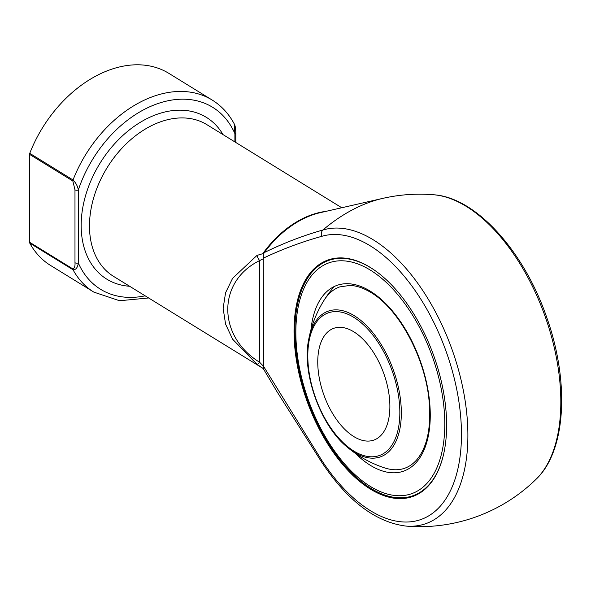 <?xml version="1.0" encoding="UTF-8"?>
<svg xmlns="http://www.w3.org/2000/svg" width="591" height="591" viewBox="0 0 591 591"><rect width="100%" height="100%" fill="white"/><g stroke="black" fill="none" stroke-linecap="round" stroke-linejoin="round"><path stroke-width="0.89" d="M353.817 331.824A59.366 31.811 70.2 0 1 388.317 390.178A59.366 31.811 70.2 0 1 373.933 440.059A59.366 31.811 70.2 0 1 353.817 436.572A59.366 31.811 70.2 0 1 319.325 378.225A59.366 31.811 70.2 0 1 333.708 328.337A59.366 31.811 70.2 0 1 353.817 331.824M370.328 270.102A122.596 65.69 -109.8 0 0 305.835 392.616A122.596 65.69 -109.8 0 0 434.813 472.054A122.596 65.69 -109.8 0 0 370.328 270.102M443.464 454.834A124.974 66.96 70.2 0 1 413.168 495.657A124.974 66.96 70.2 0 1 307.83 400.757A124.974 66.96 70.2 0 1 328.493 260.491A124.974 66.96 70.2 0 1 370.83 267.826A124.974 66.96 70.2 0 1 377.863 272.628M340.187 257.898A124.974 66.96 -109.8 0 0 329.874 259.996L328.493 260.491M413.168 495.657L414.55 495.162A124.974 66.96 -109.8 0 0 423.836 490.198M370.328 267.45A125.61 67.308 70.2 0 1 441.145 380.641A125.61 67.308 70.2 0 1 423.03 490.84A125.61 67.308 70.2 0 1 307.002 401.06A125.61 67.308 70.2 0 1 339.16 257.92A125.61 67.308 70.2 0 1 370.328 267.45M263.837 368.917L263.084 368.415L263.571 366.361L321.644 460.175A150.048 80.398 -109.8 0 0 439.357 507.196A150.048 80.398 -109.8 0 0 439.357 334.343A150.048 80.398 -109.8 0 0 321.644 236.37C301.609 241.948 282.188 249.21 263.379 258.141L263.571 258.644L259.641 260.579C217.163 281.346 217.163 336.176 259.641 362.283A5.94 1.093 125.6 0 1 257.026 364.366L232.595 339.182L225.57 324.097L223.132 308.31L225.57 292.744L232.595 278.317L257.026 255.393L263.084 253.598L263.837 252.224L264.391 252.52C283.399 243.189 302.902 235.683 322.9 230.017A143.96 100.891 -58.4 0 1 382.82 198.369L320.285 212.657A89.374 62.631 121.6 0 0 264.391 252.52L263.771 253.554L263.379 258.141L263.084 253.598A2.371 0.731 -159.5 0 0 263.771 253.554M321.644 460.175A5.94 2.024 -33.1 0 0 321.386 461.719L276.906 391.538L263.18 368.481A2.371 2.165 125.6 0 0 263.084 368.415L257.026 364.366M29.749 153.328L73.025 179.974C75.914 182.855 77.68 186.209 78.315 190.029A2.371 1.116 180 0 1 74.983 189.822L72.826 180.994L29.55 154.34A2.371 1.662 -58.4 0 1 29.749 153.328A112.8 79.054 -58.4 0 1 168.886 73.373L212.154 100.027C221.381 105.752 228.71 113.664 234.162 123.755L234.162 123.763C234.553 125.203 235.484 124.782 235.831 132.761L235.831 132.761A2.371 1.116 180 0 1 234.9 133.647L234.162 123.763M29.55 154.34L29.55 242.229L72.826 268.883C74.525 268.255 75.242 266.201 74.983 262.722L74.983 189.822M234.9 141.921L234.9 133.647A106.868 74.894 121.6 0 0 156.608 104.016A106.868 74.894 121.6 0 0 78.315 190.029L78.315 262.936C77.672 267.612 75.914 269.888 73.025 269.755A112.8 79.054 -58.4 0 0 93.843 292.117L50.575 265.462A112.8 79.054 -58.4 0 1 29.749 243.1A2.371 1.662 -58.4 0 1 29.55 242.229M257.026 255.393A5.94 2.216 -120.6 0 0 259.641 260.579L259.641 362.283L263.571 366.361L263.268 258.201M263.268 366.45A2.371 1.899 -141.7 0 1 263.379 366.634L263.771 369.153M145.15 295.825A106.868 74.894 121.6 0 1 78.315 262.936A2.371 1.116 180 0 1 74.983 262.722M353.817 451.036A75.766 40.594 -109.8 0 0 393.672 375.329A75.766 40.594 -109.8 0 0 313.969 326.232A75.766 40.594 -109.8 0 0 353.817 451.036M334.233 286.517A113.095 113.095 0 0 0 308.628 339.877A77.391 41.466 70.2 0 1 354.327 315.742A77.391 41.466 70.2 0 1 401.333 412.969A77.391 41.466 70.2 0 1 354.327 452.285A77.391 41.466 70.2 0 1 347.257 447.151A113.095 113.095 0 0 0 384.66 467.909M310.932 329.948A98.682 52.88 70.2 0 1 370.328 291.2A98.682 52.88 70.2 0 1 429.79 425.838A98.682 52.88 70.2 0 1 355.361 453.334M321.644 236.37A5.94 5.009 73.2 0 1 322.9 230.017A155.603 83.375 70.2 0 1 458.188 368.799A155.603 83.375 70.2 0 1 405.862 526.071A166.234 166.234 0 0 0 536.214 479.131A155.603 83.375 -109.8 0 0 544.762 315.446A155.603 83.375 -109.8 0 0 433.831 194.779A166.234 166.234 0 0 0 382.82 198.369M341.768 207.744L206.916 124.686A89.056 62.41 121.6 0 0 109.069 164.653A89.056 62.41 121.6 0 0 109.246 273.352A89.056 62.41 121.6 0 0 113.509 276.337L263.335 368.614M263.837 252.224A89.056 62.41 -58.4 0 1 325.877 211.379M129.628 286.266A94.988 66.569 -58.4 0 1 99.923 163.382A94.988 66.569 -58.4 0 1 223.036 134.615M72.826 180.994A2.371 1.662 121.6 0 1 73.025 179.974A112.8 79.054 -58.4 0 1 212.154 100.027M72.826 268.883A2.371 1.662 -58.4 0 0 73.025 269.755L29.749 243.1M347.257 447.151C320.714 426.022 301.654 373.076 308.628 339.877M324.193 300.08C328.441 293.439 333.627 289.051 339.736 286.908L349.998 285.416C356.58 285.66 363.568 288.031 370.971 292.545C398.918 308.82 425.609 358.412 429.14 401.54C431.253 427.382 427.3 446.582 417.29 459.148C413.663 463.507 409.511 466.521 404.828 468.198C398.792 470.384 392.055 470.281 384.615 467.895M321.386 461.719C347.331 500.732 375.484 522.185 405.862 526.071M536.214 479.131C566.267 450.741 569.672 381.358 546.586 317.027C523.862 251.02 475.947 197.505 433.831 194.779M93.843 292.117L119.567 300.738L148.636 297.975M235.831 142.497L235.831 132.761"/></g></svg>
